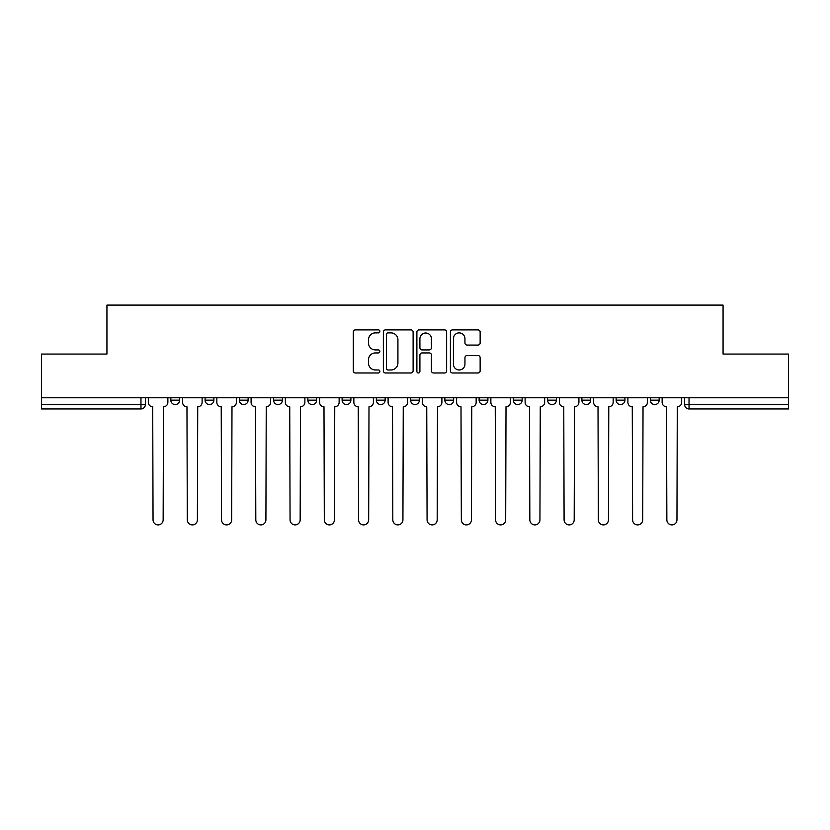<?xml version="1.0" encoding="UTF-8"?>
<svg xmlns="http://www.w3.org/2000/svg" width="830" height="830" viewBox="0 0 830 830"><rect width="100%" height="100%" fill="white"/><g stroke="black" fill="none" stroke-linecap="round" stroke-linejoin="round"><path stroke-width="1.25" d="M379.87 331.388A1.504 1.504 0 0 0 378.356 329.884L355.458 329.884A2.158 2.158 0 0 0 353.3 332.031L353.3 370.834A2.158 2.158 0 0 0 355.458 372.981L378.356 372.981A1.504 1.504 0 0 0 379.87 371.477A1.504 1.504 0 0 0 378.356 369.973L375.399 369.973A6.899 6.899 0 0 1 368.499 363.073L368.499 359.836A6.899 6.899 0 0 1 375.399 352.937L378.356 352.937A1.504 1.504 0 0 0 379.87 351.432A1.504 1.504 0 0 0 378.356 349.928L375.399 349.928A6.899 6.899 0 0 1 368.499 343.029L368.499 339.792A6.899 6.899 0 0 1 375.399 332.892L378.356 332.892A1.504 1.504 0 0 0 379.87 331.388M547.624 397.767L547.624 400.174L556.411 400.174A4.389 4.389 0 0 1 552.012 404.573A4.389 4.389 0 0 1 547.624 400.174L547.624 397.767M444.859 397.767L444.859 400.174L453.647 400.174A4.389 4.389 0 0 1 449.258 404.573A4.389 4.389 0 0 1 444.859 400.174L444.859 397.767M376.353 397.767L376.353 400.174L385.141 400.174A4.389 4.389 0 0 1 380.742 404.573A4.389 4.389 0 0 1 376.353 400.174L376.353 397.767M342.105 397.767L342.105 400.174L350.882 400.174A4.389 4.389 0 0 1 346.494 404.573A4.389 4.389 0 0 1 342.105 400.174L342.105 397.767M273.589 397.767L273.589 400.174L282.376 400.174A4.389 4.389 0 0 1 277.988 404.573A4.389 4.389 0 0 1 273.589 400.174L273.589 397.767M477.987 345.073A2.158 2.158 0 0 0 480.145 342.915L480.145 332.031A2.158 2.158 0 0 0 477.987 329.884L452.558 329.884A2.158 2.158 0 0 0 450.4 332.031L450.4 370.834A2.158 2.158 0 0 0 452.558 372.981L477.987 372.981A2.158 2.158 0 0 0 480.145 370.834L480.145 357.678A2.158 2.158 0 0 0 477.987 355.531L467.103 355.531A2.158 2.158 0 0 0 464.945 357.678L464.945 364.204A5.769 5.769 0 0 1 459.187 369.973A5.769 5.769 0 0 1 453.419 364.204L453.419 338.661A5.769 5.769 0 0 1 459.187 332.892A5.769 5.769 0 0 1 464.945 338.661L464.945 342.915A2.158 2.158 0 0 0 467.103 345.073L477.987 345.073M41.5 397.767L41.5 354.068L106.935 354.068L106.935 305.098L723.065 305.098L723.065 354.068L788.5 354.068L788.5 397.767L41.5 397.767L41.5 404.573L145.364 404.573L145.364 397.767L145.364 404.573A4.389 4.389 0 0 1 140.965 408.962L41.5 408.962L41.5 404.573M413.112 332.031A2.158 2.158 0 0 0 410.954 329.884L385.525 329.884A2.158 2.158 0 0 0 383.367 332.031L383.367 370.834A2.158 2.158 0 0 0 385.525 372.981L410.954 372.981A2.158 2.158 0 0 0 413.112 370.834L413.112 332.031M419.046 329.884L444.475 329.884A2.158 2.158 0 0 1 446.633 332.031L446.633 370.834A2.158 2.158 0 0 1 444.475 372.981L433.592 372.981A2.158 2.158 0 0 1 431.434 370.834L431.434 355.095A2.158 2.158 0 0 0 429.276 352.937L422.055 352.937A2.158 2.158 0 0 0 419.907 355.095L419.907 371.477A1.504 1.504 0 0 1 418.393 372.981A1.504 1.504 0 0 1 416.888 371.477L416.888 332.031A2.158 2.158 0 0 1 419.046 329.884M684.636 397.767L684.636 404.573L788.5 404.573L788.5 408.962L689.035 408.962A4.389 4.389 0 0 1 684.636 404.573M788.5 397.767L788.5 404.573M659.165 397.767L659.165 400.174A4.389 4.389 0 0 1 654.777 404.573A4.389 4.389 0 0 1 650.388 400.174L659.165 400.174M650.388 397.767L650.388 400.174M624.917 397.767L624.917 400.174A4.389 4.389 0 0 1 620.529 404.573A4.389 4.389 0 0 1 616.13 400.174A4.389 4.389 0 0 0 620.529 404.573M616.13 397.767L616.13 400.174L624.917 400.174M590.659 397.767L590.659 400.174A4.389 4.389 0 0 1 586.271 404.573A4.389 4.389 0 0 1 581.882 400.174A4.389 4.389 0 0 0 586.271 404.573M581.882 397.767L581.882 400.174L590.659 400.174M556.411 397.767L556.411 400.174A4.389 4.389 0 0 1 552.012 404.573M522.153 397.767L522.153 400.174A4.389 4.389 0 0 1 517.764 404.573A4.389 4.389 0 0 1 513.365 400.174L522.153 400.174M513.365 397.767L513.365 400.174M487.895 397.767L487.895 400.174A4.389 4.389 0 0 1 483.506 404.573A4.389 4.389 0 0 1 479.118 400.174L487.895 400.174L487.895 397.767M479.118 397.767L479.118 400.174M453.647 397.767L453.647 400.174M419.389 397.767L419.389 400.174A4.389 4.389 0 0 1 415 404.573A4.389 4.389 0 0 1 410.611 400.174L419.389 400.174L419.389 397.767M410.611 397.767L410.611 400.174M385.141 397.767L385.141 400.174L385.141 397.767M350.882 400.174L350.882 397.767L350.882 400.174A4.389 4.389 0 0 1 346.494 404.573M316.635 397.767L316.635 400.174A4.389 4.389 0 0 1 312.236 404.573A4.389 4.389 0 0 1 307.847 400.174A4.389 4.389 0 0 0 312.236 404.573A4.389 4.389 0 0 0 316.635 400.174L316.635 397.767M307.847 397.767L307.847 400.174L316.635 400.174M282.376 397.767L282.376 400.174M248.118 397.767L248.118 400.174A4.389 4.389 0 0 1 243.73 404.573A4.389 4.389 0 0 1 239.341 400.174A4.389 4.389 0 0 0 243.73 404.573A4.389 4.389 0 0 0 248.118 400.174L239.341 400.174L239.341 397.767M205.083 397.767L205.083 400.174L213.87 400.174L213.87 397.767L213.87 400.174A4.389 4.389 0 0 1 209.471 404.573A4.389 4.389 0 0 1 205.083 400.174A4.389 4.389 0 0 0 209.471 404.573M170.835 397.767L170.835 400.174L179.612 400.174L179.612 397.767L179.612 400.174A4.389 4.389 0 0 1 175.223 404.573A4.389 4.389 0 0 1 170.835 400.174A4.389 4.389 0 0 0 175.223 404.573M387.901 332.892A1.504 1.504 0 0 0 386.386 334.407L386.386 368.458A1.504 1.504 0 0 0 387.901 369.973L391.023 369.973A6.899 6.899 0 0 0 397.923 363.073L397.923 339.792A6.899 6.899 0 0 0 391.023 332.892L387.901 332.892M431.434 338.775A5.769 5.769 0 0 0 425.666 333.006A5.769 5.769 0 0 0 419.907 338.775L419.907 347.77A2.158 2.158 0 0 0 422.055 349.928L429.276 349.928A2.158 2.158 0 0 0 431.434 347.77L431.434 338.775M148.321 402.374L148.321 397.767L148.321 402.374A4.389 4.389 48.4 0 0 152.72 406.762L153.042 519.85A5.053 5.053 48.4 0 0 158.094 524.902A5.053 5.053 48.4 0 0 163.147 519.85L163.479 406.762A4.389 4.389 48.4 0 0 167.868 402.374L167.868 397.767M152.72 406.762L153.042 519.85M163.147 519.85L163.479 406.762M182.579 402.374L182.579 397.767L182.579 402.374A4.389 4.389 48.4 0 0 186.968 406.762L187.3 519.85A5.053 5.053 48.4 0 0 192.353 524.902A5.053 5.053 48.4 0 0 197.395 519.85L197.727 406.762A4.389 4.389 48.4 0 0 202.115 402.374L202.115 397.767M216.827 402.374L216.827 397.767L216.827 402.374A4.389 4.389 48.4 0 0 221.226 406.762L221.548 519.85A5.053 5.053 48.4 0 0 226.6 524.902A5.053 5.053 48.4 0 0 231.653 519.85L231.985 406.762A4.389 4.389 48.4 0 0 236.374 402.374L236.374 397.767M186.968 406.762L187.3 519.85M197.395 519.85L197.727 406.762M221.226 406.762L221.548 519.85M231.653 519.85L231.985 406.762M251.085 402.374L251.085 397.767L251.085 402.374A4.389 4.389 48.4 0 0 255.474 406.762L255.806 519.85A5.053 5.053 48.4 0 0 260.859 524.902A5.053 5.053 48.4 0 0 265.911 519.85L266.233 406.762A4.389 4.389 48.4 0 0 270.632 402.374L270.632 397.767M285.344 402.374L285.344 397.767L285.344 402.374A4.389 4.389 48.4 0 0 289.732 406.762L290.064 519.85A5.053 5.053 48.4 0 0 295.107 524.902A5.053 5.053 48.4 0 0 300.159 519.85L300.491 406.762A4.389 4.389 48.4 0 0 304.88 402.374L304.88 397.767M319.592 402.374L319.592 397.767L319.592 402.374A4.389 4.389 48.4 0 0 323.99 406.762L324.312 519.85A5.053 5.053 48.4 0 0 329.365 524.902A5.053 5.053 48.4 0 0 334.417 519.85L334.749 406.762A4.389 4.389 48.4 0 0 339.138 402.374L339.138 397.767M255.474 406.762L255.806 519.85M265.911 519.85L266.233 406.762M289.732 406.762L290.064 519.85M300.159 519.85L300.491 406.762M323.99 406.762L324.312 519.85M334.417 519.85L334.749 406.762M353.85 402.374L353.85 397.767L353.85 402.374A4.389 4.389 48.4 0 0 358.238 406.762L358.57 519.85A5.053 5.053 48.4 0 0 363.623 524.902A5.053 5.053 48.4 0 0 368.665 519.85L368.997 406.762A4.389 4.389 48.4 0 0 373.386 402.374L373.386 397.767M358.238 406.762L358.57 519.85M368.665 519.85L368.997 406.762M388.098 402.374L388.098 397.767L388.098 402.374A4.389 4.389 48.4 0 0 392.497 406.762L392.818 519.85A5.053 5.053 48.4 0 0 397.871 524.902A5.053 5.053 48.4 0 0 402.924 519.85L403.256 406.762A4.389 4.389 48.4 0 0 407.644 402.374L407.644 397.767M392.497 406.762L392.818 519.85M402.924 519.85L403.256 406.762M422.356 402.374L422.356 397.767L422.356 402.374A4.389 4.389 48.4 0 0 426.745 406.762L427.077 519.85A5.053 5.053 48.4 0 0 432.129 524.902A5.053 5.053 48.4 0 0 437.182 519.85L437.503 406.762A4.389 4.389 48.4 0 0 441.902 402.374L441.902 397.767M426.745 406.762L427.077 519.85M437.182 519.85L437.503 406.762M456.614 402.374L456.614 397.767L456.614 402.374A4.389 4.389 48.4 0 0 461.003 406.762L461.335 519.85A5.053 5.053 48.4 0 0 466.377 524.902A5.053 5.053 48.4 0 0 471.43 519.85L471.762 406.762A4.389 4.389 48.4 0 0 476.15 402.374L476.15 397.767M461.003 406.762L461.335 519.85M471.43 519.85L471.762 406.762M490.862 402.374L490.862 397.767L490.862 402.374A4.389 4.389 48.4 0 0 495.251 406.762L495.583 519.85A5.053 5.053 48.4 0 0 500.635 524.902A5.053 5.053 48.4 0 0 505.688 519.85L506.01 406.762A4.389 4.389 48.4 0 0 510.409 402.374L510.409 397.767M495.251 406.762L495.583 519.85M505.688 519.85L506.01 406.762M525.12 402.374L525.12 397.767L525.12 402.374A4.389 4.389 48.4 0 0 529.509 406.762L529.841 519.85A5.053 5.053 48.4 0 0 534.894 524.902A5.053 5.053 48.4 0 0 539.936 519.85L540.268 406.762A4.389 4.389 48.4 0 0 544.656 402.374L544.656 397.767M529.509 406.762L529.841 519.85M539.936 519.85L540.268 406.762M559.368 402.374L559.368 397.767L559.368 402.374A4.389 4.389 48.4 0 0 563.767 406.762L564.089 519.85A5.053 5.053 48.4 0 0 569.141 524.902A5.053 5.053 48.4 0 0 574.194 519.85L574.526 406.762A4.389 4.389 48.4 0 0 578.915 402.374L578.915 397.767M563.767 406.762L564.089 519.85M574.194 519.85L574.526 406.762M593.626 402.374L593.626 397.767L593.626 402.374A4.389 4.389 48.4 0 0 598.015 406.762L598.347 519.85A5.053 5.053 48.4 0 0 603.4 524.902A5.053 5.053 48.4 0 0 608.452 519.85L608.774 406.762A4.389 4.389 48.4 0 0 613.173 402.374L613.173 397.767M598.015 406.762L598.347 519.85M608.452 519.85L608.774 406.762M627.885 402.374L627.885 397.767L627.885 402.374A4.389 4.389 48.4 0 0 632.273 406.762L632.605 519.85A5.053 5.053 48.4 0 0 637.648 524.902A5.053 5.053 48.4 0 0 642.7 519.85L643.032 406.762A4.389 4.389 48.4 0 0 647.421 402.374L647.421 397.767M632.273 406.762L632.605 519.85M642.7 519.85L643.032 406.762M662.133 402.374L662.133 397.767L662.133 402.374A4.389 4.389 48.4 0 0 666.521 406.762L666.853 519.85A5.053 5.053 48.4 0 0 671.906 524.902A5.053 5.053 48.4 0 0 676.958 519.85L677.28 406.762A4.389 4.389 48.4 0 0 681.679 402.374L681.679 397.767M666.521 406.762L666.853 519.85M676.958 519.85L677.28 406.762M140.965 397.767L140.965 408.962M689.035 397.767L689.035 408.962"/></g></svg>
